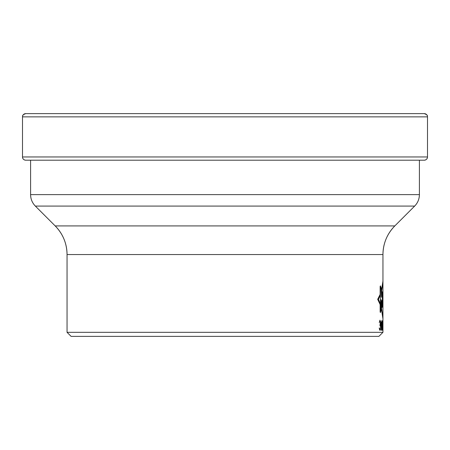 <?xml version="1.0" encoding="UTF-8"?>
<svg xmlns="http://www.w3.org/2000/svg" width="450" height="450" viewBox="0 0 450 450"><rect width="100%" height="100%" fill="white"/><g stroke="black" fill="none" stroke-linecap="round" stroke-linejoin="round"><path stroke-width="0.67" d="M71.1 336.375L378.9 336.375L382.95 332.325L382.95 254.559A40.5 40.5 0 0 1 394.813 225.922L414.652 206.078A16.2 16.2 0 0 0 419.4 194.625L419.4 160.2L424.26 160.2A3.24 3.24 0 0 0 427.5 156.96L427.5 116.865A3.24 3.24 0 0 0 424.26 113.625L25.74 113.625A3.24 3.24 0 0 0 22.5 116.865L22.5 156.96A3.24 3.24 0 0 0 25.74 160.2L30.6 160.2L30.6 194.625A16.2 16.2 0 0 0 35.348 206.078L55.187 225.922A40.5 40.5 0 0 1 67.05 254.559L67.05 332.325L71.1 336.375L67.05 332.325L67.05 254.559C66.887 243.444 62.932 233.899 55.187 225.922L35.348 206.078L414.652 206.078A16.2 16.2 0 0 0 419.4 194.625L419.4 160.2L424.26 160.2A3.24 3.24 0 0 0 427.5 156.96L427.5 116.865A3.24 3.24 0 0 0 424.26 113.625C428.788 115.301 426.915 116.089 427.5 116.865L22.5 116.865C23.085 116.089 21.212 115.301 25.74 113.625M67.05 332.325L382.95 332.325L382.95 254.559A40.5 40.5 0 0 1 394.813 225.922L414.652 206.078C417.752 202.888 419.332 199.069 419.4 194.625L419.4 160.2L225 160.2L424.26 160.2C426.229 160.009 427.309 158.929 427.5 156.96L427.5 116.865M225 160.2L25.74 160.2L30.6 160.2L30.6 194.625C30.668 199.069 32.248 202.888 35.348 206.078M382.95 332.325L378.9 336.375L382.95 332.325L382.95 254.559L67.05 254.559M381.212 307.676L382.95 318.909M382.95 281.109L381.353 291.094M380.132 304.566L377.685 299.301L380.132 294.418M380.424 311.788L380.424 286.537L381.127 288.546L381.549 297.276L382.016 291.549L382.337 292.185L382.337 306.799L381.954 307.614L381.954 300.426L381.589 307.463L381.127 299.689L381.127 309.504L380.424 311.788M382.438 306.585L382.702 292.77L382.95 305.629L382.86 303.131L382.438 306.585M382.815 295.808L382.764 300.572L382.815 295.808M382.95 282.645L381.414 292.387L381.195 288.073L380.424 285.834L380.132 286.509L380.132 295.853L378.45 299.301L380.132 303.244L380.132 311.805L380.424 312.598L381.212 309.943L381.212 306.27L382.95 317.34M380.475 329.653L380.627 321.683L379.963 320.175L379.254 322.543L379.918 321.249L380.402 321.896L379.918 325.558L380.441 326.205L380.475 328.359L379.879 329.226L379.209 327.932L379.659 330.086L380.166 330.3L380.475 329.653M381.173 321.896L381.358 330.3L381.173 321.896M381.589 324.27L382.044 330.3L382.337 321.683L381.904 320.389L381.589 324.27M381.729 324.484L381.926 321.469L382.219 321.896L382.044 329.226L381.729 324.484M382.539 324.27L382.77 330.3L382.86 321.036L382.539 324.27M382.613 324.484L382.838 321.896L382.77 329.226L382.613 324.484M382.95 327.274L382.854 330.3M382.95 329.226L382.95 328.838M382.944 320.175L382.95 321.469M427.5 156.96L22.5 156.96L22.5 116.865M30.6 194.625L419.4 194.625M55.187 225.922L394.813 225.922L414.652 206.078M22.5 156.96C22.691 158.929 23.771 160.009 25.74 160.2M394.813 225.922C387.067 233.899 383.113 243.444 382.95 254.559"/></g></svg>
